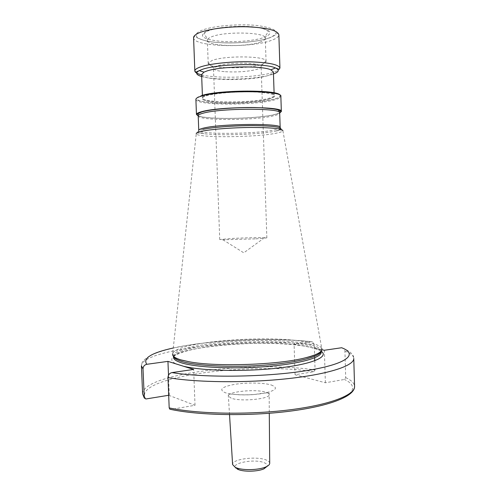 <?xml version="1.0" encoding="UTF-8"?>
<svg xmlns="http://www.w3.org/2000/svg" width="496" height="496" viewBox="0 0 496 496"><rect width="100%" height="100%" fill="white"/><g stroke="black" fill="none" stroke-linecap="round" stroke-linejoin="round"><path stroke-width="0.37" stroke-dasharray="2.48 1.86" d="M237.41 469.16C226.356 464.051 254.553 457.87 264.765 462.973C266.829 463.927 267.648 465.019 267.232 466.246M269.719 463.239C269.65 462.117 268.652 461.125 266.718 460.251C257.703 455.781 231.682 458.961 232.593 464.535M225.389 71.722C238.099 72.366 248.781 71.529 257.43 69.211C259.879 68.417 261.113 67.592 261.125 66.743L261.02 66.365C260.133 65.001 256.42 64.034 249.866 63.469C238.892 62.533 222.654 63.854 216.585 66.142L213.503 68.405C213.919 70.029 217.88 71.133 225.389 71.722M255.862 238.867L266.86 237.875C267.363 237.311 245.886 237.702 231.328 238.495L219.722 239.525L222.952 239.773L255.862 238.867M261.491 64.468C264.517 63.469 266.042 62.428 266.061 61.343L265.949 60.896C265.248 55.843 223.956 55.49 211.866 60.549L208.202 63.364C207.483 68.696 247.696 69.409 261.491 64.468M314.687 357.79L314.284 344.832L312.542 341.831L311.104 341.614L294.072 343.964L321.867 349.742M307.619 342.29C315.828 343.933 320.534 345.972 321.737 348.409L282.894 130.708C282.621 131.583 280.203 132.451 275.627 133.306C254.739 137.522 196.397 137.975 196.255 133.734L172.689 353.611C176.13 341.49 270.518 334.217 307.619 342.29M198.214 115.884C207.322 119.84 256.134 119.009 274.263 114.694L279.694 113.038M201.618 74.512C200.849 80.656 250.313 81.338 267.586 75.665C271.43 74.493 273.37 73.272 273.408 72.007M341.639 347.739L344.032 348.651L344.931 351.112L345.7 377.648L344.429 379.471L325.37 382.763L295.064 374.759L313.838 371.709L315.065 369.991L314.78 360.753M168.683 395.275L195.015 405.282L170.977 409.436C204.085 416.677 268.113 416.2 309.591 408.103C351.298 400.074 362.123 387.543 344.429 379.471M183.501 366.246L176.737 364.132C162.589 358.075 180.271 350.337 210.682 346.413C241.075 342.432 280.885 342.228 304.482 346.127L312.461 347.783C316.392 348.806 319.294 349.953 321.16 351.236M195.015 405.282L193.645 369.421M169.291 395.176L168.497 375.218M325.37 382.763L324.384 350.263M295.064 374.759L294.072 343.964M193.583 37.739C192.901 46.94 251.199 48.484 271.82 40.232C276.477 38.514 278.82 36.685 278.857 34.757C278.473 33.592 277.946 33.195 277.283 33.573C276.408 33.635 278.144 34.063 269.96 37.715C255.973 42.935 223.876 44.59 206.634 41.032C201.085 39.575 197.625 38.291 196.267 37.181L194.823 36.382L193.583 37.739M269.799 37.69C258.354 41.974 234.205 44.032 216.38 42.371C198.437 40.765 190.191 35.489 200.719 30.783C210.955 26.04 238.688 23.436 257.684 25.569C277.146 28.52 281.182 32.562 269.799 37.69M268.919 99.132C279.211 95.976 275.54 93.651 257.908 92.144C240.752 91.115 215.729 92.938 206.33 95.833C196.67 98.71 203.955 101.742 220.267 102.498C236.462 103.292 258.528 101.792 268.919 99.132M206.919 95.164C222.468 89.919 276.402 90.204 274.176 95.356C274.133 96.41 272.186 97.439 268.342 98.437C251.063 103.267 201.68 102.982 202.486 97.861C202.467 96.968 203.943 96.069 206.919 95.164M195.889 99.374C195.089 105.375 253.146 105.679 273.786 100.056C278.436 98.878 280.798 97.662 280.86 96.404C279.589 96.584 283.836 95.97 273.327 99.38C260.177 102.684 231.613 104.34 213.001 102.92C192.87 100.7 196.769 98.915 195.889 99.374M279.973 95.22C280.742 96.627 278.492 98.01 273.209 99.361C261.256 102.387 236.226 104.073 217.769 103.187C199.187 102.337 190.625 98.896 201.587 95.579M280.159 127.466C280.097 128.346 277.841 129.22 273.395 130.088C253.617 134.236 197.885 134.54 198.747 130.312L198.766 131.08C199.485 131.508 196.534 132.314 204.321 133.722C219.387 135.817 258.676 134.497 274.22 131.384L274.846 131.26C277.983 130.628 279.967 129.989 280.804 129.332M279.688 112.883L273.99 114.688C255.769 119.028 206.386 119.784 198.208 115.729M198.208 115.785C197.371 120.733 253.152 120.708 272.93 115.971C277.376 114.979 279.626 113.968 279.688 112.939M206.249 31.335C198.45 35.904 202.796 39.19 219.294 41.187C234.465 42.619 255.142 40.846 264.777 37.188C274.276 32.823 270.779 29.407 254.274 26.951C238.26 25.178 215.01 27.348 206.249 31.335M260.735 41.844C246.94 47.467 206.671 46.432 207.359 40.281C207.334 39.19 208.549 38.118 211.011 37.057C223.671 31.019 266.916 32.104 265.292 38.26C265.279 39.513 263.76 40.703 260.735 41.844M231.204 398.201L228.389 396.062C227.236 391.617 255.936 388.759 265.856 392.237C268.02 392.925 269.117 393.725 269.136 394.642C270.215 399.026 240.448 401.884 231.204 398.201M271.138 384.958C278.771 387.822 276.111 390.631 263.171 393.378C250.654 395.585 232.351 395.207 225.116 392.652C218.55 389.589 221.743 386.818 234.707 384.35C246.704 382.391 263.376 382.645 271.138 384.958M173.65 356.463C177.5 344.261 270.531 337.063 307.086 345.235C315.078 346.871 319.703 348.905 320.974 351.323M321.061 351.528L321.191 352.234L321.017 351.652M173.476 356.289L173.445 355.985C172.447 343.53 269.402 335.532 307.043 343.902C316.095 345.737 320.8 348.049 321.148 350.827L321.135 351.137M173.699 356.674L173.501 357.387L173.619 356.55M202.889 129.382C195.771 131.155 196.249 132.606 204.321 133.722C198.338 132.829 195.647 132.829 196.255 133.734M201.692 76.52C215.338 80.743 255.868 79.645 271.517 74.66L273.476 74.016M201.63 74.84C217.167 78.876 257.089 77.562 272.881 72.503C277.531 71.077 279.887 69.583 279.936 68.014M344.931 351.112C350.622 353.288 353.567 355.725 353.766 358.434C354.063 355.148 350.815 351.881 344.032 348.651M345.7 377.648C351.397 380.265 354.355 383.185 354.566 386.396M173.296 347.981C209.368 339.958 270.649 337.199 311.104 341.614M312.542 341.831C279.849 338.235 235.135 339.066 198.977 343.685C178.033 346.394 161.938 350.263 150.691 355.297C145.781 358.323 142.916 360.784 142.104 362.681L141.434 365.85C141.614 348.719 252.433 337.162 314.284 344.832M142.594 393.799C142.631 373.469 253.239 360.474 315.065 369.991M145.905 398.976C130.045 377.499 248.942 361.404 313.838 371.709M202.411 95.858L202.839 99.361C203.515 100.49 208.68 101.494 218.333 102.368C234.552 103.379 258.063 101.903 268.801 99.113C277.072 96.336 273.271 96.274 274.195 95.852L274.108 93.353M280.178 127.838L280.197 128.235C279.515 128.718 282.509 129.313 274.846 131.26C280.748 129.952 283.433 129.766 282.894 130.708M266.061 61.343L265.292 38.26C265.503 36.32 266.005 34.881 266.798 33.957L268.342 31.694C267.288 29.419 259.551 27.652 257.058 27.404C251.838 26.679 245.929 26.338 239.332 26.387L220.528 27.838C216.02 28.458 211.408 29.642 206.702 31.403L203.862 33.945L205.567 36.109C205.66 35.731 207.75 39.593 207.359 40.281L208.202 63.364M266.86 237.875L261.975 91.989M261.969 91.872L261.125 66.743M222.952 239.773L243.784 252.817L263.655 238.353M261.02 66.365L265.949 60.896M229.53 414.668L228.272 394.624L229.319 393.911L237.838 394.717C244.206 395.002 249.823 394.921 254.696 394.475C264.659 392.869 269.477 392.441 269.148 393.198L269.291 413.286M320.869 351.435C321.489 350.641 317.124 349.054 307.774 346.679C271.746 338.241 177.89 346.685 173.761 356.568M213.584 68.02L208.283 62.911M219.722 239.525L214.421 93.651M214.415 93.533L213.503 68.405"/><path stroke-width="0.74" d="M232.593 464.535L235.203 467.325L236.728 467.951C243.672 470.574 259.086 470.034 265.831 466.934C268.373 465.812 269.669 464.603 269.719 463.314L269.719 463.239M170.977 409.436L169.874 409.212L169.186 407.91L167.983 377.599C168.156 374.858 169.483 373.19 171.945 372.601L193.645 369.421L167.946 361.379L146.797 364.3C144.441 364.845 143.183 366.401 143.015 368.981L144.299 398.04L145.905 398.976L168.683 395.275M321.737 348.409C322.958 351.521 317.688 354.609 305.92 357.678C279.211 364.882 216.262 367.083 189.112 361.758L180.705 359.836C174.604 357.951 171.932 355.874 172.689 353.611M279.694 113.038L281.344 111.488C284.158 106.218 219.784 106.249 201.574 111.718C198.14 112.648 196.435 113.559 196.453 114.452L198.214 115.884M274.108 93.353L273.408 72.007L270.89 69.818C261.764 65.342 218.668 66.303 206.038 71.306L203.974 72.156L201.618 74.512L202.411 95.858M321.867 349.742L324.384 350.263L341.639 347.739C358.509 354.045 347.504 363.99 306.888 370.568C266.495 377.189 204.445 378.026 171.945 372.601M314.78 360.753L314.687 357.79M267.232 466.246L263.953 468.832C258.087 471.535 244.77 472 238.731 469.712L237.41 469.16M168.497 375.218L167.946 361.379M273.476 74.016C279.031 71.926 279.694 69.911 275.466 67.964C265.286 62.775 215.828 63.866 201.605 69.645L199.28 70.624C195.083 72.397 196.261 72.552 194.829 70.984C194.792 69.707 196.49 68.423 199.919 67.146C208.692 63.879 229.425 61.504 248.074 61.752C268.045 62.322 278.671 64.412 279.936 68.014L278.857 34.757C277.562 30.306 266.898 27.652 246.872 26.79C228.179 26.325 207.421 29.09 198.648 33.046C195.226 34.59 193.539 36.158 193.583 37.739L194.829 70.984C194.971 72.478 197.241 73.768 201.63 74.84M281.344 111.488L280.86 96.404C283.65 90.359 219.201 90.061 200.998 96.255C197.569 97.303 195.864 98.344 195.889 99.374L196.453 114.452M198.208 115.785L198.127 114.657C197.34 114.012 198.71 113.063 202.244 111.805C212.536 108.841 240.926 106.888 260.611 107.762C271.74 108.531 277.704 109.349 278.516 110.217L279.688 111.811L279.688 112.939C282.354 107.954 220.701 108.004 203.155 113.181C199.838 114.068 198.189 114.936 198.208 115.785L198.747 130.312C198.735 129.586 200.39 128.836 203.707 128.067C221.259 123.554 282.85 123.194 280.159 127.466L280.178 127.838M280.804 129.332C282.274 127.094 272.986 125.854 252.948 125.618C234.131 125.587 211.997 127.286 202.889 129.382M198.208 115.729C195.492 114.495 196.72 113.162 201.878 111.73C211.463 109.126 235.507 107.186 254.932 107.539C275.472 108.209 283.724 109.988 279.688 112.883M321.16 351.236C329.338 356.599 313.026 364.039 279.248 367.939C245.594 371.888 202.38 370.977 183.501 366.246M321.16 351.112L321.191 352.234C321.693 357.635 299.187 363.965 265.943 366.594C232.76 369.253 196.094 367.455 181.579 362.867C176.266 361.2 173.575 359.377 173.501 357.387L173.451 356.271M321.135 351.137C320.869 356.469 297.972 362.619 264.945 365.137C231.973 367.679 195.901 365.893 181.524 361.404C176.495 359.848 173.811 358.143 173.476 356.289M282.894 130.708C282.131 128.607 271.529 127.528 251.088 127.472C231.979 127.584 210.509 129.289 201.457 131.335C197.792 132.165 196.056 132.965 196.255 133.734M203.974 72.156L199.28 70.624C195.201 72.856 196.007 74.822 201.692 76.52M169.186 407.91C197.377 413.999 248.149 415.016 289.218 409.901C330.386 404.804 355.13 394.884 354.566 386.396L353.766 358.434C354.299 365.583 329.462 374.089 288.201 378.609C247.033 383.154 196.18 382.571 167.983 377.599M201.587 95.579C218.606 89.757 279 89.609 279.973 95.22M146.797 364.3C142.55 358.279 151.385 352.842 173.296 347.981M143.015 368.981L141.434 365.85L142.594 393.799L144.193 397.525M232.599 464.609L229.53 414.668M173.513 356.333C173.24 357.126 175.708 358.354 180.935 360.022L189.112 361.758M305.92 357.678C313.962 356.147 322.357 351.794 321.104 351.174M354.566 386.396C354.956 396.18 329.995 406.094 289.255 411.271C248.521 416.429 198.164 415.443 169.874 409.212M279.936 68.014C278.616 69.676 279.781 69.44 275.466 67.964L270.89 69.818M279.688 112.939L280.159 127.466M144.299 398.04L142.594 393.799M269.719 463.314L269.291 413.286M263.953 468.832L265.831 466.934M238.731 469.712L236.728 467.951"/></g></svg>
